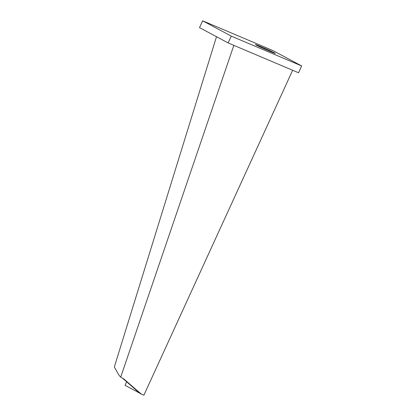 <?xml version="1.0" encoding="UTF-8"?>
<svg xmlns="http://www.w3.org/2000/svg" width="416" height="416" viewBox="0 0 416 416"><rect width="100%" height="100%" fill="white"/><g stroke="black" fill="none" stroke-linecap="round" stroke-linejoin="round"><path stroke-width="0.62" d="M273.068 50.643L202.639 20.8L231.244 36.114L301.678 65.957L273.068 50.643M264.727 48.287L258.565 45.677A7.504 0.317 24.6 0 0 255.46 44.543A7.504 0.317 24.6 0 0 258.97 46.457A7.504 0.317 24.6 0 0 266.001 49.66L272.163 52.27A7.504 0.317 24.6 0 0 275.267 53.404A7.504 0.317 24.6 0 0 271.757 51.49A7.504 0.317 24.6 0 0 264.727 48.287L264.415 48.974M202.639 20.8L199.514 27.617L228.124 42.931L298.553 72.774L301.678 65.957M231.244 36.114L228.124 42.931M123.604 378.773L141.274 394.092L139.974 393.422L122.517 378.191L123.604 378.773L120.708 377.135L233.823 45.422L234.302 45.547M292.646 70.273L143.884 395.2L141.274 394.092M139.714 393.156L125.044 385.304L126.651 381.789M139.844 393.266L140.93 393.848M233.116 45.042L233.823 45.422M216.507 36.712L114.322 366.99L119.038 375.284L120.708 377.135M258.565 45.677L258.346 46.155"/></g></svg>
